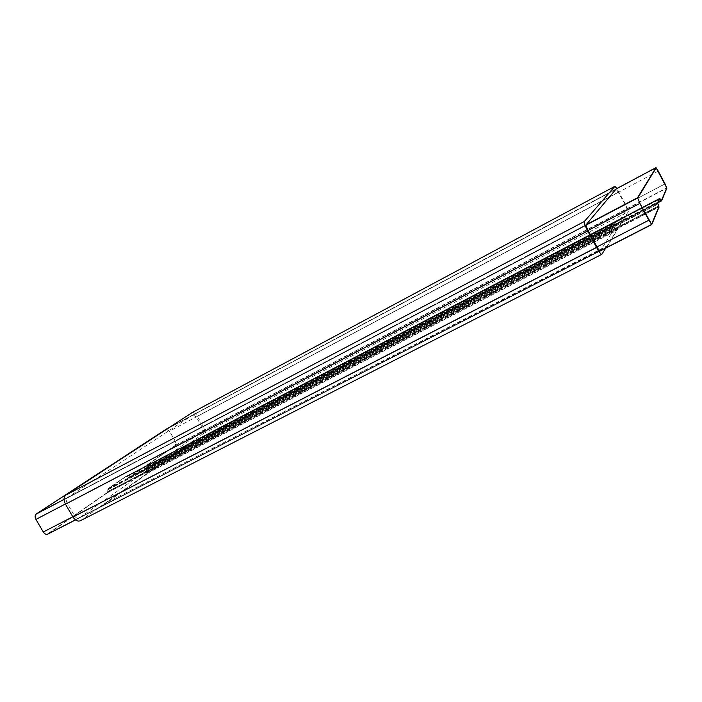 <?xml version="1.0" encoding="UTF-8"?>
<svg xmlns="http://www.w3.org/2000/svg" width="702" height="702" viewBox="0 0 702 702"><rect width="100%" height="100%" fill="white"/><g stroke="black" fill="none" stroke-linecap="round" stroke-linejoin="round"><path stroke-width="0.53" stroke-dasharray="3.51 2.63" d="M80.309 520.77L147.359 473.288C148.183 470.673 147.323 469.094 144.761 468.55L138.127 473.166L139.461 475.465L146.042 471.007L79.001 518.129C77.431 518.69 75.956 517.936 74.579 515.865L67.12 503.097C65.918 500.666 65.988 498.85 67.348 497.639L192.918 414.891L616.268 188.847L625.333 204.73L627.026 208.994L615.663 226.764L616.944 224.5L615.443 221.7L614.066 223.789C614.662 226.132 615.689 228.08 617.155 229.624L628.369 211.513C628.483 210.609 627.553 208.24 625.552 204.405L616.882 188.513M192.997 414.847L196.279 416.935L202.158 427.22L202.36 431.397L148.727 469.111L154.975 464.566L153.677 462.32L147.359 466.725C146.534 469.322 147.385 470.893 149.93 471.454L203.536 433.459C204.94 432.028 204.826 429.712 203.203 426.491L197.332 416.225C195.551 413.417 193.778 412.241 191.997 412.688M605.694 248.166L616.602 230.528C615.996 228.159 614.961 226.202 613.495 224.658L612.03 226.86L613.583 229.747L615.075 227.676L600.184 250.965L79.229 517.988M138.127 473.166L612.03 226.86M139.461 475.465L613.583 229.747M145.972 470.893L614.996 227.536M146.042 471.007L615.075 227.676M148.727 469.111L615.663 226.764M148.666 468.997L615.584 226.623M154.975 464.566L616.944 224.5M153.677 462.32L615.443 221.7M607.125 245.84L607.379 246.305L625.043 216.883L607.125 245.84L103.878 504.106L607.379 246.305M104.098 504.475L187.583 445.217L625.254 217.278M187.583 445.217L625.043 216.883M187.408 444.901L103.878 504.106M43.454 531.862C44.735 533.757 46.121 534.433 47.622 533.88L107.143 492.611L108.494 488.329L125.36 476.728L129.168 477.334L175.403 445.252L175.289 441.365L169.463 431.212L166.365 429.334L36.407 514.241C35.091 515.391 34.986 517.084 36.092 519.313L43.454 531.862C44.735 533.757 46.121 534.433 47.622 533.88L107.143 492.611L108.494 488.329L125.36 476.728L129.168 477.334L175.403 445.252L175.289 441.365L169.463 431.212L166.365 429.334L36.407 514.241C35.091 515.391 34.986 517.084 36.092 519.313L43.454 531.862L648.841 220.165L43.454 531.862M166.339 429.08L169.568 431.142L175.395 441.286L175.518 445.454L129.3 477.553L125.482 476.948L108.626 488.557L107.274 492.839L47.99 534.003L651.825 224.491M197.332 416.225L618.857 191.9M203.536 433.459L628.369 211.513M203.203 426.491L625.552 204.405M80.712 520.524L601.939 254.229M147.359 473.288L616.602 230.528M144.656 468.611L613.469 224.684M74.579 515.865L596.972 246.902L72.815 516.769M67.12 503.097L588.118 230.467L65.365 504.01M67.348 497.639L586.082 224.789L64.031 499.376M192.918 414.891L169.182 427.571M196.279 416.935L618.62 192.19M202.158 427.22L625.333 204.73M202.36 431.397L627.026 208.994M147.359 466.725L614.066 223.789M150.044 471.384L617.181 229.598M47.841 533.748L651.64 224.157L47.841 533.748M107.143 492.611L658.888 206.765L107.143 492.611M36.092 519.313L639.864 203.361L36.092 519.313M658.239 171.13L169.568 431.142M175.289 441.365L665.031 183.889L175.289 441.365M166.286 429.378L656.133 167.892L166.286 429.378M107.274 492.839L659.046 207.064M107.845 491.707L658.783 206.134M108.055 489.68L657.967 204.106M108.626 488.557L657.713 203.185M125.377 477.009L659.74 198.561M126.483 476.948L659.371 199.386M128.203 477.614L658.257 201.939M129.3 477.553L657.906 202.764M175.518 445.454L666.891 188.118M175.395 441.286L665.04 183.863M175.403 445.252L666.76 187.864L175.403 445.252M129.168 477.334L661.477 200.544L129.168 477.334M128.185 477.386L661.091 200.167L128.185 477.386M126.465 476.719L660.064 198.727L126.465 476.719M125.254 476.79L659.582 198.271L125.254 476.79M108.494 488.329L657.563 202.887L108.494 488.329M107.862 489.566L657.835 203.905L107.862 489.566M107.66 491.593L658.651 205.932L107.66 491.593M36.407 514.241L637.706 198.069L36.407 514.241M613.495 224.658L144.761 468.55M75.5 519.919L600.122 251.018L79.001 518.129M617.155 229.624L149.93 471.454M651.605 224.201L47.622 533.88L651.605 224.201M656.151 167.875L166.365 429.334L656.151 167.875M659.748 198.534L125.482 476.948M657.897 202.773L129.194 477.614M616.268 188.847L169.217 427.544M659.599 198.254L125.36 476.728L659.599 198.254"/><path stroke-width="1.05" d="M616.882 188.513L614.891 186.337L584.318 221.507C583.95 222.736 585.082 225.895 587.714 230.984L596.595 247.473C599.131 252.036 600.877 254.317 601.833 254.335L605.694 248.166M191.997 412.688L65.865 495.086C63.584 497.104 63.461 500.14 65.47 504.194L72.947 516.997C75.246 520.454 77.703 521.709 80.309 520.77L601.833 254.335M600.184 250.965L600.122 251.018C599.543 251.009 598.499 249.64 596.972 246.902L588.118 230.467C586.547 227.43 585.872 225.535 586.082 224.789L616.242 188.864L656.01 167.62L658.257 171.104L656.133 167.892L637.706 198.069L639.864 203.361L651.605 224.201L658.888 206.765L657.563 202.887L659.599 198.254L661.459 200.561L666.76 187.864L658.239 171.13L665.04 183.863L666.891 188.118L661.626 200.825L659.748 198.534L657.713 203.185L659.046 207.064L651.781 224.543L648.823 220.217L639.838 203.404L637.53 197.736L656.01 167.62M47.99 534.003L47.754 534.143C46.139 534.731 44.656 534.011 43.287 531.976L35.925 519.419C34.74 517.032 34.846 515.224 36.258 513.987L166.339 429.08M661.459 200.561L666.76 187.864L656.151 167.875L637.706 198.069L639.864 203.361L651.605 224.201L658.888 206.765L657.563 202.887L659.599 198.254L661.459 200.561M191.734 412.829L614.891 186.337M65.865 495.086L584.318 221.507M65.47 504.194L587.714 230.984M72.947 516.997L596.595 247.473M659.371 199.386L660.178 198.973M658.257 201.939L661.196 200.412M657.906 202.764L661.591 200.842L657.897 202.773M166.172 429.176L169.182 427.571M616.242 188.864L656.001 167.638M36.258 513.987L64.031 499.376M586.082 224.789L637.53 197.736M35.925 519.419L65.365 504.01M588.118 230.467L639.838 203.404M43.287 531.976L72.815 516.769M596.972 246.902L648.823 220.217M614.926 186.311L191.865 412.75M169.217 427.544L166.251 429.124M651.781 224.543L600.122 251.018M75.5 519.919L47.754 534.143"/></g></svg>
